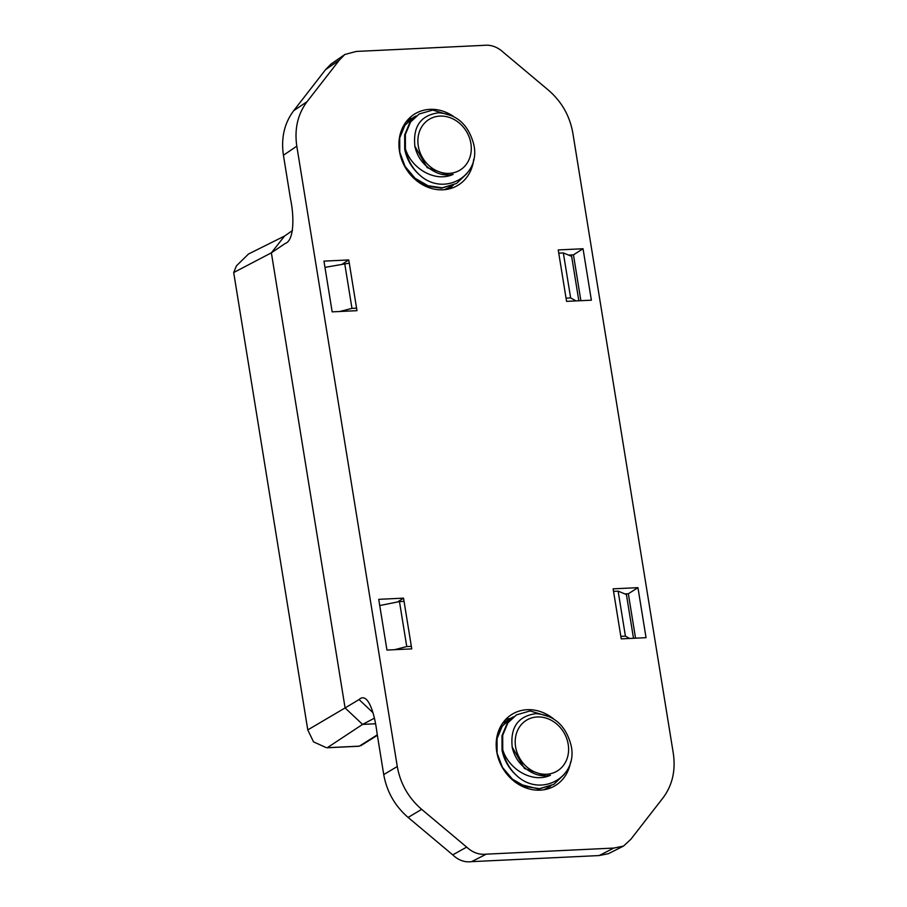 <?xml version="1.0" encoding="UTF-8"?>
<svg xmlns="http://www.w3.org/2000/svg" width="907" height="907" viewBox="0 0 907 907"><rect width="100%" height="100%" fill="white"/><g stroke="black" fill="none" stroke-linecap="round" stroke-linejoin="round"><path stroke-width="1.36" d="M405.429 148.918C411.313 168.271 434.85 182.749 453.115 174.393C445.825 175.913 438.727 174.473 431.823 170.04C422.979 164.609 417.356 156.843 414.941 146.753C412.708 126.606 420.599 115.28 438.637 112.785C456.969 114.203 468.715 124.917 473.873 144.916C480.835 176.525 443.806 196.785 420.009 175.323A39.409 33.944 -120.7 0 1 405.429 148.918L405.372 134.451L410.588 121.969L419.193 113.987L432.764 110.076L453.273 116.266M420.009 175.323C411.891 168.283 406.801 159.621 404.715 149.338L404.669 134.871L409.885 122.388L419.193 113.987M466.901 173.543L456.606 183.429L442.253 187.794L428.07 185.754L415.055 178.26L405.134 166.503L399.772 152.285L399.715 137.819L404.93 125.336L413.524 117.343L416.075 116.005M400.905 131.81L404.227 125.756L413.524 117.343M456.606 183.429L441.55 188.214L427.367 186.173L413.513 177.953M453.353 185.209L444.498 189.688M450.949 186.785L445.224 189.608M418.286 145.993A29.682 25.566 -120.7 0 1 439.952 116.085A29.682 25.566 -120.7 0 1 470.892 143.476A29.682 25.566 -120.7 0 1 449.226 173.373A29.682 25.566 -120.7 0 1 418.286 145.993M406.268 121.64A39.454 33.978 -120.7 0 1 407.232 121.039A39.454 33.978 -120.7 0 1 409.125 120.007M449.169 187.817A39.454 33.978 -120.7 0 1 447.525 188.871A39.454 33.978 -120.7 0 1 446.539 189.427M406.189 121.731A39.409 33.944 -120.7 0 1 407.254 121.073A39.409 33.944 -120.7 0 1 407.56 120.892M453.115 174.393L448.727 175.051L427.186 167.648L414.782 146.004M406.109 121.844L410.418 119.373M547.125 789.079A41.688 35.917 59.3 0 0 548.542 787.491M553.383 718.729A41.688 35.917 59.3 0 0 527.16 709.716A41.688 35.917 59.3 0 0 512.376 714.092A41.688 35.917 59.3 0 0 498.975 760.225A41.688 35.917 59.3 0 0 540.187 790.156A41.688 35.917 59.3 0 0 554.959 785.779A41.688 35.917 59.3 0 0 570.65 761.801M452.196 186.003A41.688 35.917 -120.7 0 1 449.883 188.724M473.692 159.394A41.688 35.917 -120.7 0 1 457.729 185.413A41.688 35.917 -120.7 0 1 442.945 189.801A41.688 35.917 -120.7 0 1 401.733 159.859A41.688 35.917 -120.7 0 1 415.145 113.726A41.688 35.917 -120.7 0 1 429.918 109.35A41.688 35.917 -120.7 0 1 453.319 116.289M374.274 718.265L362.573 724.398L375.396 723.786L362.573 724.398L345.091 707.936L271.374 252.815L284.549 236.058L292.496 230.514M408.49 119.032A41.688 35.917 -120.7 0 1 411.937 118.307M510.335 718.514A41.688 35.917 59.3 0 0 505.732 719.398M646.045 637.678L637.938 587.657L613.132 588.836L621.238 638.868L646.045 637.678M623.494 846.084L608.461 853.668L599.142 855.562L613.812 848.068L623.494 846.084L630.875 839.258L663.062 797.82C672.382 785.303 675.794 770.474 673.3 753.32L572.827 133C569.777 115.881 561.648 101.595 548.44 90.156L503.43 52.402C497.501 46.915 490.959 44.556 483.805 45.35L356.292 51.438L344.841 54.477L339.229 60.247L307.054 101.686C297.723 114.203 294.31 129.032 296.804 146.186L283.426 155.233C280.921 138.079 284.333 123.25 293.664 110.733L307.054 101.686M599.142 855.562L471.629 861.65C464.724 862.557 458.432 860.289 452.752 854.87L408.116 817.434C394.919 805.994 386.79 791.709 383.729 774.589L397.277 766.506L296.804 146.186M397.277 766.506C400.338 783.637 408.467 797.911 421.664 809.35L408.116 817.434M452.752 854.87L466.674 847.104L421.664 809.35M466.674 847.104C472.615 852.603 479.157 854.95 486.299 854.156L471.629 861.65M613.812 848.068L486.299 854.156M348.764 259.946L323.958 261.125L332.166 311.861L356.973 310.67L348.764 259.946L342.767 263.767M591.375 300.183L583.042 248.745L558.236 249.935L566.569 301.362L591.375 300.183M378.729 599.334L386.949 650.058L411.755 648.879L403.536 598.144L378.729 599.334M383.729 774.589L376.904 732.38C374.784 714.444 368.027 691.134 359.047 699.569L345.091 707.936L271.374 252.815L233.7 272.554L307.779 729.908L345.091 707.936L362.573 724.398L327.325 747.685L359.308 746.155A2.075 0.952 -92.7 0 0 359.308 746.155L359.059 746.246A2.075 0.952 -92.7 0 0 359.274 746.178L377.301 734.863M233.7 272.554L236.421 265.864L248.507 254.005L284.549 236.058L271.374 252.815L285.172 243.495C294.526 240.48 294.083 215.299 290.489 198.86L283.426 155.233M339.229 60.247L325.579 69.635L293.664 110.733M325.579 69.635L331.01 64.068L344.841 54.477M580.877 300.682L573.462 254.856L568.587 255.094M573.462 254.856L583.042 248.745M403.536 598.144L397.538 601.965M635.546 638.188L628.347 593.768L624.889 593.926M628.347 593.768L637.938 587.657M502.75 749.783C508.634 769.136 532.171 783.614 550.436 775.258C543.146 776.777 536.048 775.338 529.144 770.916C520.301 765.474 514.677 757.708 512.262 747.617C510.017 727.471 517.92 716.145 535.946 713.65C554.29 715.067 566.036 725.781 571.183 745.781C578.144 777.39 541.128 797.65 517.33 776.188A39.409 33.944 -120.7 0 1 502.75 749.783L502.693 735.316L507.909 722.834L516.502 714.852L530.085 710.941L550.594 717.131M517.33 776.188C509.212 769.147 504.122 760.497 502.036 750.214L501.99 735.736L507.206 723.253L516.502 714.852M564.222 774.408L553.928 784.294L539.574 788.659L525.391 786.618L512.376 779.124L502.455 767.367L497.081 753.15L497.036 738.683L502.251 726.201L510.845 718.208L513.396 716.87M497.172 735.656L501.537 726.62L510.845 718.208M553.928 784.294L538.86 789.09L517.512 783.705M550.674 786.074L544.041 789.748M548.27 787.661L544.506 789.668M515.607 746.858A29.682 25.566 -120.7 0 1 537.261 716.961A29.682 25.566 -120.7 0 1 568.201 744.341A29.682 25.566 -120.7 0 1 546.547 774.238A29.682 25.566 -120.7 0 1 515.607 746.858M502.682 723.106A39.454 33.978 -120.7 0 1 504.553 721.904A39.454 33.978 -120.7 0 1 506.446 720.872M546.49 788.682A39.454 33.978 -120.7 0 1 545.164 789.543M502.614 723.208A39.409 33.944 -120.7 0 1 504.575 721.938A39.409 33.944 -120.7 0 1 504.882 721.757M550.436 775.258L546.037 775.916L524.507 768.512L512.104 746.869M502.478 723.412L507.739 720.237M324.967 267.361L349.286 263.155L356.564 308.153L351.973 308.38L339.717 311.498M379.738 605.559L399.465 601.579L404.057 601.364L411.347 646.362L406.755 646.578L394.5 649.695M629.651 638.46L625.422 636.136L620.83 636.351L613.54 591.353L618.132 591.137L626.42 594.561L633.494 638.279M576.047 300.909L570.639 297.927L566.047 298.154L558.757 253.155L563.349 252.928L571.637 256.352L578.836 300.773M325.987 747.527L313.516 741.858L307.779 729.908M344.683 263.381L351.973 308.38M399.465 601.579L406.755 646.578M625.422 636.136L618.132 591.137M570.639 297.927L563.349 252.928M358.821 746.2A2.075 0.952 -92.7 0 0 359.059 746.246L326.996 747.776M372.902 712.619L359.047 699.569M407.232 121.039L406.302 121.583M447.525 188.871L446.595 189.427M407.867 120.71L407.254 121.073M505.188 721.575L502.807 722.936M377.369 735.305L360.737 745.747"/></g></svg>
